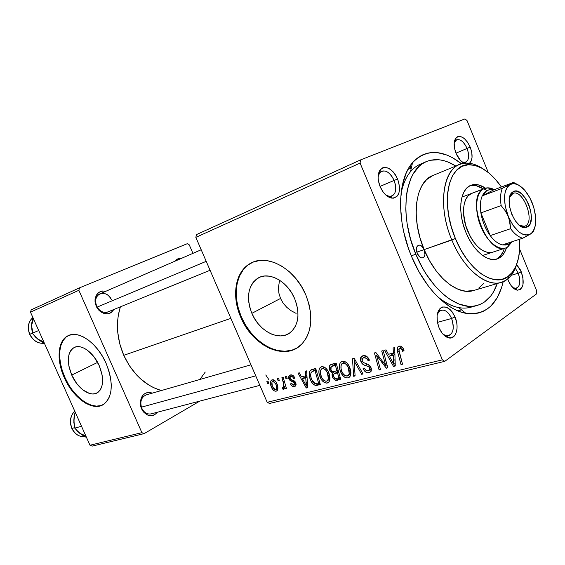 <?xml version="1.0" encoding="UTF-8"?>
<svg xmlns="http://www.w3.org/2000/svg" width="565" height="565" viewBox="0 0 565 565"><rect width="100%" height="100%" fill="white"/><g stroke="black" fill="none" stroke-linecap="round" stroke-linejoin="round"><path stroke-width="0.85" d="M71.734 375.054L97.618 362.398L71.734 375.054L68.845 365.972L68.407 357.511L69.149 353.902L70.505 350.907L72.44 348.64L74.884 347.193L77.737 346.635L80.908 347.002L84.263 348.273L87.674 350.42L94.122 356.974L99.214 365.64C104.243 378.635 103.649 387.661 97.434 392.724C90.322 397.485 77.483 388.466 71.734 375.054C66.493 361.649 67.291 352.475 74.107 347.531C81.12 343.591 93.543 352.376 99.214 365.64L102.138 375.033L102.434 383.656L101.58 387.251L100.097 390.168L98.049 392.308L95.527 393.586L92.632 393.975L89.468 393.466L82.843 389.892L76.628 383.43L71.734 375.054M68.683 335.44C58.252 340.151 56.783 359.728 64.904 377.392L64.318 377.681C56.168 359.954 57.665 340.307 68.167 335.674C78.789 329.988 97.505 343.28 106.1 363.366L102.54 356.43L98.275 350.067L93.486 344.544L88.373 340.066L83.154 336.825L78.034 334.932L73.217 334.445L68.895 335.356L65.222 337.616L62.327 341.112L60.307 345.695L59.226 351.183L59.106 357.355L59.947 363.994L61.705 370.852L64.318 377.681L67.694 384.242L71.698 390.309L76.204 395.655L81.049 400.091L86.064 403.445L91.064 405.592L95.866 406.426L100.295 405.903L104.158 404.017L107.308 400.818L109.61 396.418L110.959 390.966L111.284 384.673L110.563 377.787L108.812 370.584L106.1 363.366C113.664 382.964 112.838 396.63 103.628 404.378C92.787 411.956 73.09 398.12 64.318 377.681L64.904 377.392C73.351 397.011 91.918 410.748 102.992 404.766M294.662 298.666C300.093 313.321 298.751 324.529 290.65 332.291C279.626 341.867 259.215 331.478 251.87 313.328L280.515 298.461L283.213 303.264L286.879 307.424L291.229 310.792L286.879 307.424L283.213 303.264L280.515 298.461L278.905 293.193L278.439 287.712L279.555 280.191L278.439 287.712L278.905 293.193L280.515 298.461L251.87 313.328L249.871 307.65L248.727 301.894L248.494 296.279L249.179 291.003L250.761 286.271L253.198 282.26L256.411 279.138L260.274 277.02L264.66 276.017L269.399 276.172L274.308 277.5L279.195 279.965L283.849 283.461L288.094 287.868L291.752 293.009L294.662 298.666L296.71 304.62L297.819 310.616L297.939 316.407L297.077 321.775L295.283 326.492L292.628 330.391L289.231 333.322L285.233 335.186L280.798 335.921L276.087 335.525L271.299 334.014L266.588 331.464L262.146 327.975L258.113 323.681L254.653 318.745L251.87 313.328C245.93 297.268 247.986 285.523 258.021 278.086C268.989 271.193 287.62 281.328 294.662 298.666M296.109 313.384L291.229 310.792M251.616 262.796L251.63 262.796C235.951 270.487 231.735 295.396 241.361 316.93L240.754 317.248C231.12 295.7 235.337 270.776 251.008 263.078C267.64 253.572 295.269 268.933 305.842 294.951L301.357 286.236L295.721 278.34L289.174 271.588L282.006 266.263L274.505 262.563L266.998 260.62L259.78 260.479L253.134 262.111L247.308 265.423L242.505 270.254L238.882 276.391L236.558 283.588L235.584 291.568L235.986 300.043L237.738 308.702L240.754 317.248L244.935 325.376L250.14 332.82L256.178 339.311L262.859 344.608L269.95 348.52L277.189 350.879L284.329 351.585L291.095 350.561L297.218 347.828L302.459 343.456L306.583 337.58L309.401 330.405L310.785 322.22L310.644 313.328L308.977 304.111L305.842 294.951C313.9 316.661 312.134 333.463 300.538 345.349C283.8 361.091 252.032 345.13 240.754 317.248L241.361 316.93C251.785 342.369 279.435 358.577 296.971 347.984M469.981 162.762L470.977 161.399L472.043 157.458L471.768 152.451L470.2 147.105L467.093 148.44C463.166 140.6 459.225 138.051 455.256 140.791L454.211 142.67L456.584 139.802C460.461 138.934 463.964 141.815 467.093 148.44L455.962 153.143L467.093 148.44C469.536 155.439 469.077 160.05 465.708 162.275L462.05 161.957L464.091 162.529C468.823 161.576 469.826 156.879 467.093 148.44L470.2 147.105C472.947 154.718 472.679 160.107 469.388 163.271M464.056 163.285C460.814 161.512 458.137 158.193 456.033 153.32L460.355 160.34L464.056 163.285M512.886 287.691L514.807 288.425C519.97 287.613 521.114 282.542 518.246 273.206L521.333 271.878C524.772 283.079 523.409 289.174 517.229 290.17C513.769 289.372 510.817 286.215 508.38 280.692L510.986 285.459L514.185 288.8L517.476 290.198L520.351 289.464L522.385 286.738L522.985 284.746L522.9 277.224L520.16 269.406L516.615 264.66L521.333 271.878L518.246 273.206C520.866 281.038 520.252 286.081 516.403 288.341L512.886 287.691M442.84 334.042L446.286 335.85C453.024 335.186 454.804 329.388 451.612 318.462L455.03 316.993C459.635 327.361 455.99 339.805 448.681 337.884C444.796 336.846 441.597 333.505 439.076 327.848L442.063 333.089L445.813 336.662L447.791 337.637L451.583 337.799L454.663 335.624L455.793 333.753L457.014 328.816L457.064 325.949L456.746 322.94L455.03 316.993L452.127 311.845L450.354 309.818L446.505 307.247L442.72 306.95L441.032 307.692L438.405 310.835L437.571 313.123L437.098 315.779L437.331 321.76L439.076 327.848C436.039 319.395 436.392 312.911 440.128 308.412C445.481 304.952 450.453 307.812 455.03 316.993L451.612 318.462C454.543 327.368 453.547 333.145 448.624 335.808C446.774 336.274 444.846 335.681 442.84 334.042M385.74 194.953L389.532 196.451C395.67 195.504 397.209 190.165 394.151 180.447L397.605 178.964C401.284 190.624 399.448 197.037 392.103 198.195C387.265 197.369 383.275 193.52 380.118 186.641L383.211 192.121L385.118 194.36L389.292 197.404L393.374 198.188L396.757 196.627L398.014 195.031L398.932 192.976L399.589 187.82L398.643 181.916L396.242 176.153L394.596 173.582L392.739 171.364L388.642 168.271L384.567 167.36L382.724 167.791L379.814 170.34L378.854 172.382L378.119 177.587L378.381 180.553L380.118 186.641C377.406 179.43 377.477 173.745 380.344 169.599C386.262 165.142 392.018 168.264 397.605 178.964L394.151 180.447C396.87 188.237 396.129 193.463 391.926 196.119C390.055 196.839 387.993 196.451 385.74 194.953M437.444 322.389L451.612 318.462L437.444 322.389M511.191 275.325L518.246 273.206L511.191 275.325M380.019 186.401L394.151 180.447L380.019 186.401M107.851 311.937C103.19 313.236 99.447 311.28 96.615 306.061L98.536 309.083L98.522 309.888L96.205 306.251L96.615 306.061C94.652 300.375 95.775 296.293 99.998 293.821C104.737 292.43 108.522 294.372 111.376 299.655C107.604 290 94.27 292.19 95.662 302.445L96.615 306.061L96.205 306.251L97.328 308.306L100.408 311.661L104.2 313.582L108.113 313.78L109.928 313.222L111.552 312.247L113.862 309.486C109.645 315.171 104.532 315.305 98.522 309.888M151.251 413.848C147.239 414.569 144.089 412.704 141.794 408.255L142.86 410.155L142.797 411.023L141.518 408.735L141.794 408.255C139.717 401.722 141.186 397.266 146.201 394.893L250.966 364.799M140.332 401.736L141.518 408.735L140.332 401.736C141.843 394.116 145.869 391.241 152.402 393.113L148.856 392.371L147.013 392.618L143.715 394.412L142.387 395.895L141.356 397.689L140.311 401.948L140.756 406.546L141.518 408.735L143.99 412.499L147.373 414.95L149.245 415.558L152.988 415.423L154.711 414.696L157.43 412.224C152.72 417.175 147.846 416.779 142.797 411.023M265.769 374.962L269.131 380.033M471.182 307.134C460.814 309.987 449.57 306.456 437.451 296.554C444.62 302.558 451.689 306.23 458.653 307.579C464.261 308.61 469.402 308.116 474.084 306.082M503.217 281.61C497.61 304.916 485.166 315.482 465.892 313.321C446.76 310.136 424.23 287.295 411.595 256.581L419.166 272.069L428.157 285.819L433.058 291.851L438.15 297.247L448.681 305.891L453.999 309.069L459.281 311.449L464.472 313.024L469.515 313.787L474.36 313.752L478.965 312.918L483.294 311.322L487.305 308.984L490.964 305.94L497.122 297.917L501.607 287.62L503.217 281.61M123.756 355.314L230.873 318.349L123.756 355.314L129.42 365.767L136.553 374.906L140.572 378.854L149.28 385.33L153.885 387.795L161.3 390.556C145.036 385.577 132.521 373.832 123.756 355.314C116.729 338.555 115.599 322.396 120.373 306.83L118.339 315.122L117.647 320.701L117.739 332.277L119.801 343.986L123.756 355.314M269.533 403.474L444.782 361.332L536.616 293.842L444.782 361.332L442.381 359.841L267.189 402.301L195.843 237.371L360.082 163.087L442.381 359.841L360.082 163.087L360.562 159.916L464.995 118.876L467.057 120.628L488.287 172.509L467.057 120.628L464.995 118.876L360.562 159.916L196.5 234.588L360.562 159.916L360.082 163.087L195.843 237.371L196.5 234.588L195.843 237.371L267.189 402.301L442.381 359.841L444.782 361.332L269.533 403.474L267.189 402.301L269.533 403.474M519.715 249.299L536.75 290.933L536.616 293.842L536.75 290.933L519.715 249.299M285.304 376.523L285.954 378.748L287.161 378.43L286.476 376.212L285.304 376.523L285.954 378.748L287.161 378.43L286.476 376.212L285.304 376.523M277.443 378.599L278.093 380.81L279.28 380.499L278.602 378.296L277.443 378.599L278.093 380.81L279.28 380.499L278.602 378.296L277.443 378.599M321.549 366.699L319.628 368.203L318.964 370.132L318.985 373.175L320.143 377.145L322.184 380.626L324.126 382.364L326.295 383.127L328.286 382.618L329.614 380.923L330.059 378.013L329.36 374.263L328.081 371.198L326.139 368.521L324.141 367.017L322.036 366.607L320.136 367.533C318.448 370.11 318.448 373.31 320.143 377.145C321.746 381.1 324.133 383.056 327.305 383.028L328.936 382.067L329.939 379.765L328.653 372.392C327.008 368.521 324.642 366.621 321.549 366.699M305.284 371.233L305.637 375.81L301.477 376.89L299.295 372.815L298.08 373.14L306.244 388.014L307.727 387.647L306.611 370.88L305.284 371.233L305.637 375.81L301.477 376.89L299.295 372.815L298.08 373.14L306.244 388.014L307.727 387.647L306.611 370.88L305.284 371.233M331.147 364.39L329.48 365.788L329.169 368.345L330.193 371.198L332.587 373.013L331.952 374.934L333.082 378.381L335.751 380.429L340.787 379.475L336.147 363.062L329.953 365.082L329.685 370.23L332.587 373.013L332.524 377.293L335.751 380.429L340.787 379.475L336.147 363.062L331.147 364.39M352.461 358.747L353.669 376.29L355.11 375.93L354.086 360.887L361.678 374.305L363.055 373.966L354.184 358.288L352.461 358.747L353.669 376.29L355.11 375.93L354.086 360.887L361.678 374.305L363.055 373.966L354.184 358.288L352.461 358.747M403.509 349.149L402.259 347.129L400.324 346.084L398.353 346.451L397.167 348.322L397.357 350.922L401.023 364.58L402.513 364.213L398.777 349.382L399.554 348.252L400.825 348.273L401.976 349.438L402.64 351.331L404.032 350.724L403.509 349.149C402.513 346.811 401.023 345.822 399.031 346.176L397.682 347.044L397.576 351.811L401.023 364.58L402.513 364.213L399.18 351.861L399.045 348.662L399.773 348.174L402.153 349.82L402.64 351.331L404.032 350.724L403.509 349.149M381.714 351.006L385.754 365.562L375.895 352.546L374.418 352.934L379.101 369.997L380.535 369.644L376.495 355.166L386.326 368.211L387.83 367.843L383.155 350.625L381.714 351.006L385.754 365.562L375.895 352.546L374.418 352.934L379.101 369.997L380.535 369.644L376.495 355.166L386.326 368.211L387.83 367.843L383.155 350.625L381.714 351.006M393.12 347.984L393.339 353.019L388.402 354.297L386.015 349.862L384.574 350.244L393.508 366.438L395.274 366L394.702 347.567L393.12 347.984L393.339 353.019L388.402 354.297L386.015 349.862L384.574 350.244L393.508 366.438L395.274 366L394.702 347.567L393.12 347.984M362.984 355.724L361.544 356.43L360.611 357.786L360.428 360.103L361.233 362.334L363.373 364.693L368.867 366.805L369.891 368.945L369.496 370.146L367.829 370.873L365.682 370.068L364.397 368.09L363.097 368.599L363.457 369.425L364.99 371.473L367.469 372.787L369.793 372.469L371.29 370.915L371.304 368.352L369.715 365.52L367.9 364.277L363.45 362.631L362.066 360.788L362.426 358.38L364.439 357.539L366.593 358.267L368.14 360.745L369.439 360.188L366.77 356.374L363.881 355.562L361.183 356.79L360.88 361.6C361.861 363.782 363.373 365.082 365.414 365.477L368.507 366.572L369.644 367.9L369.531 370.096L368.338 370.795C366.749 371.085 365.484 370.308 364.545 368.465L364.397 368.09L363.097 368.599L363.239 368.959C364.679 371.862 366.629 373.112 369.093 372.709L370.901 371.622L370.979 367.448L367.9 364.277L363.14 362.419L362.179 361.084L362.391 358.429L363.698 357.659L366.763 358.429L368.14 360.745L369.439 360.188C367.985 356.67 365.83 355.18 362.984 355.724M342.206 361.226L340.194 362.772L339.487 364.757L339.48 367.872L340.646 371.918L342.729 375.471L344.728 377.243L346.974 378.013L349.057 377.484L350.455 375.739L350.943 372.766L350.251 368.931L348.951 365.795L346.952 363.069L344.89 361.536L342.708 361.134L340.631 362.193C338.951 364.849 338.951 368.09 340.646 371.918C342.27 375.958 344.735 377.957 348.033 377.907L349.834 376.806L350.794 374.56L349.537 367.017C347.863 363.062 345.42 361.134 342.206 361.226M294.817 377.957L293.397 375.81L291.575 374.877L289.414 375.407L288.623 376.855L288.807 378.543L289.951 380.365L293.807 382.201L294.535 383.105L294.732 384.525L293.878 385.196L292.628 384.857L291.54 383.402L290.445 383.903L291.71 385.754L293.468 386.622L295.77 385.747L296.116 384.348L295.728 382.78L294.252 380.909L290.728 379.348L289.88 377.695L290.382 376.594L291.363 376.297L292.592 376.827L293.793 378.67L294.817 377.957C293.701 375.577 292.218 374.581 290.368 374.962L289.259 375.541L288.941 378.889L290.396 380.725L294.139 382.47L294.64 383.331L294.499 384.92L294.04 385.161L291.54 383.402L290.445 383.903C291.512 386.029 292.889 386.912 294.577 386.552L295.544 386.029L295.728 382.78L290.728 379.348L290.071 378.458L290.24 376.707L290.904 376.354C292.169 376.234 293.136 377.003 293.793 378.67L294.817 377.957M312.184 369.404L310.241 370.463L309.26 372.759L309.408 376.509L310.934 380.923L312.607 383.522L314.924 385.245L316.577 385.422L320.348 384.525L315.736 368.465L310.27 370.435C308.744 373.041 308.822 376.226 310.51 379.991C311.59 382.893 313.335 384.709 315.743 385.443L320.348 384.525L315.736 368.465L312.184 369.404M272.182 379.779L271.094 380.535L270.48 382.258L271.278 386.799L273.446 390.302L275.077 391.213L276.539 391.058L277.5 390.147L277.909 388.12L276.596 382.978L275.416 381.142L273.467 379.807L271.37 380.224C270.119 382.074 270.169 384.454 271.511 387.371C272.584 389.984 274.117 391.263 276.115 391.199L277.104 390.669C278.248 388.734 278.142 386.305 276.772 383.374C275.663 380.831 274.138 379.631 272.182 379.779M281.914 377.42L283.891 385.033L283.672 387.103L282.5 387.272L282.768 389.087L283.729 389.285L284.492 388.091L284.562 386.361L285.24 388.685L286.427 388.388L283.1 377.102L281.914 377.42L283.206 381.94L283.51 387.308L282.5 387.272L282.768 389.087L284.061 389.094L284.562 386.361L285.24 388.685L286.427 388.388L283.1 377.102L281.914 377.42M266.878 381.396L267.528 383.579L268.686 383.275L268.008 381.1L266.878 381.396L267.528 383.579L268.686 383.275L268.008 381.1L266.878 381.396M423.581 163.024C418.609 164.394 414.251 167.282 410.515 171.682C405.995 177.085 402.838 184.331 401.044 193.414C404.243 178.187 410.727 168.412 420.508 164.09L426.476 161.548C435.537 157.967 445.319 159.471 455.828 166.046L447.805 161.95L443.292 160.509L438.85 159.74L430.346 160.276L426.37 161.59L422.634 163.61L419.181 166.322L413.276 173.752L410.896 178.413L407.422 189.43L406.39 195.688L405.79 209.368L406.249 216.649L407.203 224.121L410.6 239.306L415.826 254.236C398.572 214.283 404.914 169.26 426.476 161.548M92.159 446.124L144.132 433.63L199.791 401.108L144.132 433.63L141.9 432.656L89.99 445.234L30.489 312.163L78.853 290.29L141.9 432.656L78.853 290.29L79.573 287.811L187.298 243.685L189.254 244.836L192.947 253.353L189.254 244.836L187.298 243.685L79.573 287.811L31.23 309.818L79.573 287.811L78.853 290.29L30.489 312.163L31.23 309.818L30.489 312.163L89.99 445.234L141.9 432.656L144.132 433.63L92.159 446.124L89.99 445.234L92.159 446.124M181.485 258.346L178.01 258.777L175.192 261.087C176.774 258.961 178.872 258.05 181.485 258.346M105.959 291.222L102.173 290.989L100.344 291.505L97.293 293.779L95.429 297.381L95.04 299.514L95.04 301.767L96.205 306.251L95.054 301.901C95.231 293.856 98.868 290.297 105.959 291.222M199.925 379.461L205.25 372.045M507.709 278.877L508.38 280.692L507.709 278.877M470.2 147.105L467.573 142.225L464.282 138.531L460.8 136.575L457.65 136.681L455.334 138.856L454.196 142.783L454.444 147.868L456.033 153.32C453.518 146.533 453.511 141.384 456.012 137.888C460.772 134.618 465.504 137.698 470.2 147.105M461.619 163.801L452.028 157.409L447.049 155.085L437.197 152.585L432.43 152.458L427.825 153.087L423.439 154.492L419.308 156.675L415.48 159.62L412.005 163.313L408.926 167.741L406.27 172.848L402.393 184.967L400.599 199.212L400.529 206.952L402.068 223.267L403.671 231.65L408.46 248.402L411.595 256.581C396.291 220.774 397.343 179.55 412.528 162.692C426.18 148.75 442.543 149.125 461.619 163.801M378.133 176.471C378.67 173.794 379.857 172.035 381.686 171.195C386.446 170.037 390.599 173.123 394.151 180.447C389.483 171.534 384.687 168.949 379.758 172.685L378.133 176.471M410.374 165.496L410.706 168.271M515.301 268.234L518.246 273.206L515.301 268.234M437.254 314.592L438.85 311.689L441.18 310.164C445.248 309.514 448.723 312.283 451.612 318.462C447.784 310.821 443.645 308.448 439.182 311.35L437.254 314.592M247.929 265.133L243.127 269.964L239.504 276.101L237.173 283.291L236.198 291.272L236.601 299.74L238.345 308.391L241.361 316.93L245.542 325.059L250.74 332.495L256.778 338.979L263.452 344.276L270.543 348.181L277.782 350.54L284.922 351.239L291.681 350.215M65.815 337.347L62.92 340.843L60.9 345.42L59.819 350.907L59.699 357.08L60.533 363.712L62.291 370.569L64.904 377.392L68.273 383.953M72.278 390.012L76.784 395.359L81.628 399.794L86.643 403.149L91.643 405.289L96.446 406.122L100.874 405.592M387.682 367.285L386.326 368.211L387.682 367.285M382.992 361.657L381.827 362.44L382.992 361.657M379.729 357.454L378.585 358.217L379.729 357.454M377.448 354.538L376.495 355.166L377.448 354.538M380.386 369.122L379.101 369.997L380.386 369.122M386.983 364.722L385.754 365.562L386.983 364.722M385.867 360.618L384.532 361.522L385.867 360.618M395.253 365.23L393.508 366.438L395.253 365.23M393.89 353.196L393.671 352.793L393.89 353.196M394.836 352.009L393.339 353.019L394.836 352.009M393.367 355.18L393.537 360.639L395.076 359.587L393.537 360.639L393.826 364.347L395.196 363.401L393.826 364.347L389.426 356.197L394.857 352.546L389.426 356.197L393.367 355.18L394.907 354.142L393.367 355.18L393.826 364.347L389.426 356.197L393.367 355.18M403.954 350.441L402.64 351.331L403.954 350.441M403.431 348.958L402.153 349.82L403.431 348.958M401.863 346.769L399.752 348.181M402.358 363.655L401.023 364.58L402.358 363.655M398.939 350.886L397.576 351.811L398.939 350.886M369.333 359.954L368.14 360.745L369.333 359.954M369.1 359.439L367.928 360.216L369.1 359.439M367.999 357.617L366.763 358.429L367.999 357.617M366.205 356.021L363.698 357.659L366.205 356.021M371.071 371.367L369.093 372.709L371.071 371.367M364.425 368.168L363.239 368.959L364.425 368.168M370.824 367.109L369.644 367.9L370.824 367.109M369.856 365.668L368.507 366.572L369.856 365.668M367.483 364.1L365.414 365.477L367.483 364.1M362.08 360.816L360.88 361.6L362.08 360.816M362.815 373.543L361.678 374.305L362.815 373.543M357.532 364.213L356.331 364.997L357.532 364.213M355.23 360.145L354.086 360.887L355.23 360.145M355.074 375.351L353.669 376.29L355.074 375.351M349.982 376.615L348.033 377.907L349.982 376.615M341.79 371.177L340.646 371.918L341.79 371.177M348.167 367.278L349.227 373.585L350.929 372.462L349.227 373.585L348.471 375.294L347.284 376.036C344.94 376.036 343.188 374.616 342.03 371.763C340.631 368.648 340.575 365.986 341.86 363.775L342.906 363.125C345.222 363.076 346.981 364.467 348.167 367.278L349.318 366.537L348.167 367.278L349.191 370.499L349.114 374.023L348.005 375.718L345.731 375.93L343.513 374.277L342.03 371.763L341.069 368.564L341.041 365.491L342.221 363.45L344.099 363.118L346.331 364.446L348.167 367.278M340.476 378.359L337.588 380.266L340.476 378.359M340.229 377.484L335.751 380.429L340.229 377.484M333.647 376.558L332.524 377.293L333.647 376.558M337.679 371.608L337.764 370.343L337.679 371.608M335.214 371.318L332.587 373.013L335.214 371.318M330.822 369.503L329.685 370.23L330.822 369.503M334.868 364.376L334.883 363.401L334.868 364.376M337.482 372.787L338.929 377.886L340.116 377.109L336.705 378.444C335.518 378.91 334.544 378.395 333.781 376.897L333.781 374.136L338.477 371.311L335.37 373.331L338.675 372.017L337.482 372.787L338.929 377.886L335.299 378.543L333.555 376.276L333.873 374.044L337.482 372.787M335.37 365.336L336.945 370.873L338.138 370.103L334.19 371.579C332.884 372.088 331.817 371.544 330.991 369.941L331.132 366.847L336.26 363.486L331.704 366.388L336.352 363.796L332.94 365.972L336.571 364.566L335.37 365.336L336.945 370.873L332.651 371.671L331.563 370.937L330.765 369.312L330.737 367.518L331.401 366.6L335.37 365.336M294.845 378.013L293.793 378.67L294.845 378.013M292.67 375.266L290.904 376.354L292.67 375.266M295.714 385.831L294.577 386.552L295.714 385.831M295.679 382.675L294.64 383.331L295.679 382.675M295.177 381.813L294.139 382.47L295.177 381.813M294.153 380.852L292.734 381.735L294.153 380.852M291.745 379.892L290.396 380.725L291.745 379.892M289.986 378.239L288.941 378.889L289.986 378.239M307.692 387.082L306.244 388.014L307.692 387.082M306.887 375.026L305.637 375.81L306.887 375.026M305.736 377.78L306.068 382.745L307.346 381.926L306.068 382.745L306.435 386.114L307.579 385.379L306.435 386.114L302.416 378.635L306.936 375.789L302.416 378.635L307.014 376.968L305.736 377.78L306.435 386.114L302.416 378.635L305.736 377.78M320.058 383.515L317.361 385.266L320.058 383.515M319.846 382.78L315.743 385.443L319.846 382.78M311.59 379.299L310.51 379.991L311.59 379.299M314.945 369.884L315.115 368.634L314.945 369.884M311.421 369.665L310.432 370.28L311.421 369.665M315.009 370.682L318.547 382.971L319.691 382.23L318.547 382.971L315.058 383.55L311.781 379.772C310.383 376.77 310.27 374.207 311.428 372.088L316.019 369.461L313.413 371.099L316.16 369.955L315.009 370.682L318.547 382.971L315.75 383.593L314.31 383.247L312.699 381.552L311.181 378.176L310.623 374.991L311.082 372.547L312.523 371.403L315.009 370.682M329.113 381.848L327.305 383.028L329.113 381.848M321.245 376.438L320.143 377.145L321.245 376.438M327.34 372.646L328.413 378.811L330.045 377.752L328.413 378.811L327.636 380.556L326.57 381.198C324.317 381.184 322.615 379.786 321.471 376.996C320.072 373.882 320.016 371.247 321.308 369.107L322.241 368.557C324.472 368.521 326.175 369.884 327.34 372.646L328.449 371.932L327.34 372.646L328.357 375.796L328.413 378.811L327.262 380.888L325.85 381.255L323.583 380.139L321.881 377.858L320.524 373.868L320.468 370.859L321.584 368.867L323.392 368.55L325.546 369.863L327.34 372.646M277.281 390.472L276.115 391.199L277.281 390.472M272.514 386.75L271.511 387.371L272.514 386.75M275.699 383.84C276.765 386.114 276.892 388.021 276.073 389.568L275.586 389.836L272.648 387.089C271.617 384.807 271.518 382.901 272.351 381.354L274.308 380.189L272.761 381.135L275.699 383.84L276.709 383.218L275.699 383.84L276.504 386.474L276.483 388.918L275.586 389.836L274.265 389.44L272.316 386.227L271.906 382.088L272.605 381.191L273.63 381.227L275.699 383.84M279.174 380.146L278.093 380.81L279.174 380.146M286.314 388.014L285.24 388.685L286.314 388.014M285.629 385.69L284.562 386.361L285.629 385.69M284.11 389.045L283.729 389.285L284.11 389.045M284.506 388L282.768 389.087L284.506 388M284.322 381.248L283.206 381.94L284.322 381.248M287.048 378.07L285.954 378.748L287.048 378.07M268.58 382.936L267.528 383.579L268.58 382.936M380.012 170.891L379.864 170.482M408.234 168.977L409.117 167.424M465.292 312.848L465.454 313.236L465.292 312.848M459.62 164.486L432.882 175.489C415.395 181.556 410.374 217.702 424.145 249.617L416.779 252.167L424.145 249.617C425.551 253.777 425.127 256.517 422.874 257.845C420.706 258.262 418.827 256.8 417.231 253.459L416.433 248.529L417.005 246.573L418.142 245.38L419.661 245.125L421.335 245.839L424.145 249.617L455.383 238.487C439.662 202.072 448.61 162.819 469.875 164.712C480.864 165.432 491.381 172.848 501.416 186.973L495.392 179.31L488.69 172.841L481.761 168.13L474.847 165.383L468.208 164.754L462.092 166.322L456.767 170.065L452.452 175.913L449.352 183.66L447.621 193.032L447.36 203.661L448.61 215.11L451.322 226.89L455.383 238.487L460.623 249.398L466.81 259.144L473.668 267.337L480.893 273.63L488.174 277.811L495.223 279.746L501.748 279.407L507.525 276.878L512.342 272.295L516.05 265.889L518.543 257.93L519.751 248.734L519.694 239.221C520.605 256.136 517.102 268.269 509.171 275.628C495.449 288.595 468.47 271.214 455.383 238.487L451.852 240.005C437.811 207.242 442.381 170.425 459.62 164.486C466.923 161.71 474.868 163.243 483.442 169.09C477.856 165.248 472.418 163.257 467.128 163.108C444.902 161.067 435.424 201.988 451.852 240.005L424.145 249.617L424.944 254.504L424.379 256.461L423.263 257.668L421.744 257.951L420.063 257.245L417.231 253.459C415.819 249.299 416.236 246.559 418.474 245.231C420.657 244.793 422.542 246.255 424.145 249.617L420.007 237.809L417.309 225.802L416.151 214.114L416.567 203.245L418.524 193.64L421.914 185.687L426.554 179.663L432.959 175.454M495.915 259.307C499.834 257.527 502.638 253.897 504.34 248.416L503.203 251.46L500.717 255.571L497.511 258.466M506.508 247.668C504.658 253.678 501.515 257.456 497.08 259.003C487.553 262.499 473.251 250.676 465.956 232.519L463.342 225.075L461.584 217.511L460.757 210.138L460.878 203.273L461.944 197.178L463.886 192.093L466.634 188.216L470.045 185.673L473.993 184.543L478.315 184.854L485.49 188.152C480.243 184.614 475.398 183.653 470.963 185.271C459.974 188.894 457.205 212.059 465.956 232.519L469.31 239.532L473.265 245.824L477.665 251.143L482.312 255.274L487.023 258.064L491.599 259.427L495.872 259.321L499.679 257.774L502.878 254.886L505.357 250.768L506.508 247.668M411.278 255.804L415.826 254.236L411.278 255.804M492.616 252.216C483.379 253.855 475.059 246.806 467.665 231.085C460.687 214.771 462.905 196.225 471.761 193.343L471.719 193.364M497.292 283.489C493.273 295.135 486.649 302.43 477.425 305.368C458.441 311.753 430.177 289.52 415.826 254.236L422.662 268.234L426.582 274.689L435.198 286.165L444.528 295.333L449.33 298.942L458.935 304.048L468.223 306.244L472.63 306.251L476.825 305.538L480.773 304.118L484.431 302.035L490.78 295.968L493.422 292.063L497.292 283.489M473.654 290.495L465.652 291.229L458.243 289.358L450.609 285.191L443.066 278.863L435.933 270.586L429.534 260.698L424.145 249.617C435.601 277.867 458.314 295.827 473.625 290.502L501.353 282.288C486.281 287.564 463.547 268.989 451.852 240.005C465.518 274.166 493.732 292.183 508.041 278.602C512.017 275.169 514.962 270.232 516.883 263.791C513.896 273.665 508.719 279.83 501.353 282.288M483.824 283.369L478.682 288.122M483.336 188.929L476.196 185.673L469.939 185.73C474.106 184.663 478.569 185.73 483.336 188.929M491.508 252.506L488.082 252.555L484.417 251.446L480.667 249.2L476.966 245.902L473.47 241.665L470.327 236.657L465.588 225.181L463.533 213.316L463.618 207.842L464.458 202.983L465.998 198.915L468.173 195.794L471.846 193.315M34.91 336.246L39.296 340.307L44.466 343.414L37.53 338.972L32.269 333.244L38.71 330.532L32.269 333.244L31.513 325.525L32.947 332.933M44.31 343.336C37.848 343.725 32.968 340.716 29.677 334.311C27.078 327.545 28.144 321.944 32.869 317.516C28.25 321.873 27.24 327.446 29.818 334.254L29.818 334.254C27.516 328.477 28.024 323.399 31.35 319.027M29.818 334.254L32.262 333.223L29.818 334.254C33.151 340.674 37.982 343.704 44.296 343.329C37.982 343.704 33.151 340.674 29.818 334.254M40.631 340.928L35.962 337.588L32.269 333.244L31.513 325.525L32.876 317.495L31.697 323.378L31.788 329.282M32.141 321.951L31.513 325.525L33.519 318.935M37.53 338.972L43.816 341.959M97.145 307.106L206.211 261.334L97.145 307.106M255.747 375.859L141.377 407.174L255.747 375.859M85.025 436.731C79.333 437.063 74.983 434.28 71.981 428.39L71.981 428.39C74.983 434.28 79.333 437.063 85.025 436.731C79.185 437.056 74.785 434.28 71.826 428.418M74.629 427.677L71.981 428.39L74.629 427.677M77.2 430.728L81.459 434.563L86.551 437.543L79.75 433.313L74.742 428.115L81.515 426.285L74.742 428.115L73.817 420.056L75.124 411.984L73.973 417.867L74.121 423.856M74.368 416.356L73.831 422.232L74.742 428.115L78.231 432.034L82.744 435.078M74.728 411.101C70.335 415.868 69.424 421.631 71.981 428.39C69.573 422.232 70.208 416.772 73.874 412.005M79.75 433.313L85.809 435.89M512.427 193.675L509.581 197.326L513.02 193.407C522.943 188.88 535.295 220.873 525.563 225.873L527.548 226.89L524.843 227.631C514.32 228.557 503.57 198.216 512.321 192.27L513.182 191.683L512.427 193.675L513.182 191.683L514.99 191.118L517.003 191.245L521.29 193.541L525.408 198.188L528.741 204.481L530.825 211.494L531.333 218.203L530.196 223.606L527.548 226.89L525.768 227.554L523.776 227.518L519.44 225.364L515.216 220.71L511.763 214.276L509.637 207.065L509.171 200.229L510.428 194.826L513.182 191.683C523.804 185.038 538.494 221.155 527.548 226.89L525.563 225.873L524.666 226.29L519.503 225.407L523.084 226.544L525.563 225.873C535.627 220.64 522.159 187.552 512.427 193.675M511.735 193.929L510.682 194.318L511.735 193.929M486.974 190.419L490.907 189.515L493.591 189.925L490.116 189.536L486.974 190.419L484.304 192.552L482.249 195.85L493.591 189.925L513.514 182.403L518.515 185.03L513.514 182.403L502.334 188.293L482.249 195.85L486.974 190.419L483.795 188.809L486.974 190.419M507.674 247.053L512.095 241.714L507.674 247.053L505.746 247.957C486.966 256.185 464.762 196.451 483.795 188.809L484.65 188.428C487.588 187.347 490.801 187.757 494.297 189.656L488.096 187.834L483.795 188.809L470.892 193.731L483.795 188.809C475.73 192.714 474.148 210.519 480.801 226.494C487.327 242.533 500.096 252.018 507.674 247.053L508.895 243.911L507.674 247.053M511.028 242.06L508.895 243.911L511.028 242.06M529.949 234.376L532.555 232.151L534.165 229.39L535.239 225.887L535.669 217.214L533.812 207.419L529.942 197.927L524.631 190.094L518.621 185.087L515.633 183.915L512.801 183.703L510.237 184.472L508.055 186.21L506.325 188.851L505.131 192.312L504.531 196.458L505.174 206.133L509.242 219.397L510.605 228.698C514.574 234.009 518.614 237.18 522.738 238.218L502.377 244.899L522.738 238.218C518.614 237.18 514.574 234.009 510.605 228.698L490.215 235.619L480.886 212.906L501.141 205.582L505.145 210.66L508.182 216.346L509.976 222.476L510.605 228.698L490.215 235.619C494.17 240.817 498.224 243.911 502.377 244.899L505.83 245.041L508.895 243.911L502.377 244.899C498.224 243.911 494.17 240.817 490.215 235.619L480.886 212.906L482.213 218.987L484.29 224.99L487.002 230.626L490.215 235.619C485.434 229.016 482.326 221.445 480.886 212.906C479.869 206.006 480.328 200.321 482.249 195.85L493.591 189.925L513.514 182.403M533.106 205.469L532.096 202.545C537.273 216.988 536.934 227.349 531.086 233.628L530.471 234.058C522.682 237.109 515.252 231.205 508.182 216.346L513.077 225.449L519.058 232.003L522.159 233.988L525.175 235.005L527.978 235.026L530.471 234.058L522.738 238.218L527.865 235.577M532.583 232.547L534.172 229.376L533.515 231.466L530.832 233.832M533.515 231.466L532.922 231.664L533.515 231.466M482.249 195.85C480.328 200.321 479.869 206.006 480.886 212.906L501.141 205.582C500.074 198.576 500.47 192.813 502.334 188.293L482.249 195.85M502.334 188.293C500.47 192.813 500.074 198.576 501.141 205.582L505.145 210.66L508.182 216.346C502.702 200.526 503.387 189.904 510.237 184.472L502.334 188.293M510.237 184.472L513.38 183.66C520.584 184.338 526.827 190.638 532.096 202.545L530.768 199.72M464.091 162.529L465.165 163.165M514.807 288.425L517.229 290.17M446.286 335.85L448.681 337.884M389.532 196.451L392.103 198.195M445.686 336.578L446.802 336.288M514.362 288.927L515.174 288.694M463.703 163.101L464.501 162.769M389.052 197.291L390.125 196.853M458.653 307.579L465.892 313.321M461.527 309.86L457.876 310.891L461.527 309.86M407.944 169.451L411.334 168.003L407.944 169.451M410.515 171.682L412.528 162.692M95.662 302.445L95.054 301.901M378.832 172.431L379.892 171.972M454.592 140.664L455.376 140.325M438.334 310.983L439.401 310.679M379.758 172.685L380.344 169.599M439.182 311.35L440.128 308.412M455.256 140.791L456.012 137.888M251.63 262.796L251.008 263.078M258.021 278.086L259.992 277.132M68.591 335.483L68.167 335.674M74.559 347.327L74.107 347.531M397.682 347.044L398.939 346.204M363.45 357.737L366.134 355.985M369.531 370.096L371.417 368.832M361.183 356.79L362.681 355.816M340.631 362.193L342.079 361.268M348.471 375.294L350.914 373.677M342.835 363.147L345.144 361.664M329.953 365.082L330.956 364.453M334.692 373.55L338.428 371.127M290.693 376.424L292.621 375.238M294.499 384.92L296.074 383.925M289.259 375.541L290 375.082M310.27 370.435L311.654 369.574M312.537 371.389L315.955 369.242M320.136 367.533L321.379 366.756M327.636 380.556L330.031 378.995M322.128 368.592L324.409 367.151M271.37 380.224L272.026 379.828M276.073 389.568L277.902 388.43M272.648 381.17L274.286 380.174M283.51 387.308L284.569 386.644M467.128 163.108L469.875 164.712M470.864 307.226L477.107 305.46M508.041 278.602L509.171 275.628M96.17 295.488L201.204 249.758M103.981 313.519L210.074 270.261M259.851 385.344L151.18 413.863M71.812 428.383C69.248 421.652 70.215 415.889 74.721 411.073M511.636 194.219L512.321 192.27M523.084 226.544L524.843 227.631M522.314 227.088L523.388 226.727M490.907 189.515L488.096 187.834M508.783 246.234L509.913 243.169M461.965 197.086L484.65 188.428M482.581 255.472L505.746 247.957M510.718 194.254L511.756 193.873M513.38 183.66L512.526 183.166"/></g></svg>
